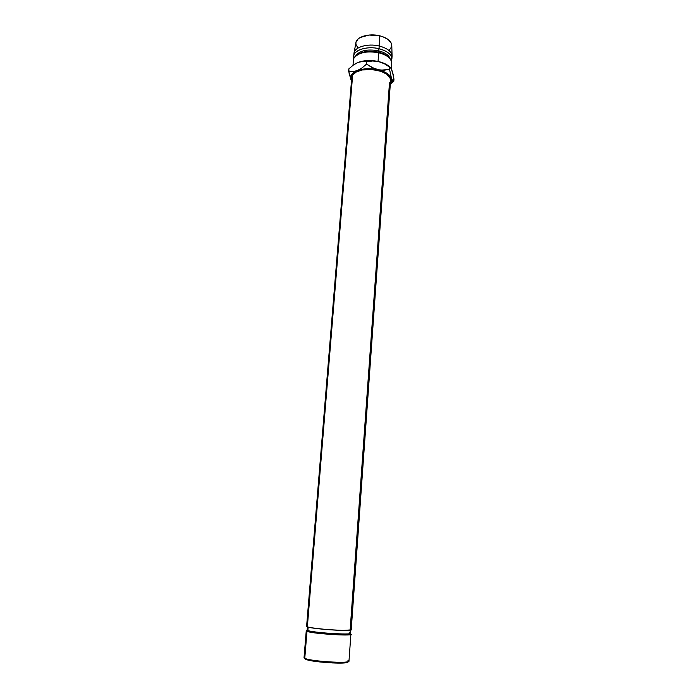 <?xml version="1.0" encoding="UTF-8"?>
<svg xmlns="http://www.w3.org/2000/svg" width="698" height="698" viewBox="0 0 698 698"><rect width="100%" height="100%" fill="white"/><g stroke="black" fill="none" stroke-linecap="round" stroke-linejoin="round"><path stroke-width="1.05" d="M304.886 658.493L305.523 659.296L304.764 658.345L306.98 631.367L307.879 630.521L308.158 627.136L307.879 630.521C312.87 632.667 351.321 635.232 350.108 633.348L350.335 630.224M307.591 630.399C306.038 630.617 305.829 630.931 306.98 631.367L306.239 630.87L307.591 630.399M306.239 630.87L304.04 657.691L304.764 658.345C309.912 661.303 350.195 663.824 348.965 661.146L350.893 634.299C352.158 636.288 312.146 633.618 306.98 631.367L304.764 658.345L305.523 659.296L304.851 658.807M307.417 626.926L307.164 630.041L307.879 630.521L306.98 631.367C313.446 634.037 359.863 636.541 349.881 633.714L350.893 634.299M390.365 81.5L389.449 83.263L350.195 629.308L351.085 629.675M351.871 76.824L352.647 75.026L351.766 77.461L306.605 626.429L307.347 626.9L352.647 75.026L356.329 71.946L362.349 69.94L373.666 69.634L380.968 71.292L386.701 74.154L389.99 77.74L390.557 80.488M354.078 58.021C358.502 52.481 366.703 50.727 378.7 52.76L378.046 61.441L378.7 52.76C367.087 49.855 353.493 53.947 353.424 60.133L353.005 65.315M389.248 50.177L391.604 46.845L391.264 43.11L388.228 39.568L382.932 36.767L379.677 35.799L379.206 46.016L379.677 35.799C368.893 33.042 356.216 36.907 355.884 42.84L353.991 53.301C354.314 47.132 367.759 43.128 379.206 46.016L378.7 52.76L378.316 52.114C369.949 50.474 363.152 51.268 357.943 54.488C363.152 51.268 369.949 50.474 378.316 52.114L378.412 50.771C366.694 48.86 359.025 50.71 355.413 56.302C359.025 50.71 366.694 48.86 378.412 50.771L379.005 48.712C365.892 45.37 351.164 51.146 353.991 58.178L353.755 56.145C353.825 49.916 367.41 45.789 379.005 48.712L379.206 46.016C367.619 43.093 354.043 47.246 353.973 53.502L353.755 56.145M392.372 71.615L393.96 79.083L393.803 81.3L390.287 84.257L393.803 81.3L392.642 80.558L391.491 78.324L391.255 82.486L390.313 83.882L391.351 82.285L391.796 79.668L390.828 76.981L388.498 74.424L382.774 71.205L371.982 67.532L366.537 64.12L361.983 67.968L357.271 70.611L352.752 71.58L348.634 71.152L348.817 68.91L353.258 65.123L357.926 62.48L354.985 63.963L357.926 62.48L362.471 61.459L366.712 61.843L372.488 60.996L378.473 61.537L370.333 60.534L362.428 61.18L357.926 62.48L362.471 61.459L366.712 61.843L366.537 64.12L361.983 67.968L352.438 73.569L350.527 77.33L351.487 80.898L350.771 79.371C349.811 75.759 351.975 72.845 357.271 70.611C363.344 68.43 370.202 68.134 377.854 69.713L366.965 68.736L361.782 69.338L354.977 71.301L348.634 71.152L351.487 80.951L349.166 73.761L348.817 68.91L353.258 65.123L357.926 62.48C363.99 60.255 370.839 59.941 378.473 61.537L384.31 63.71L390.304 67.374L392.067 70.254L391.412 68.901M389.083 66.301L383.377 63.047L378.473 61.537L384.31 63.71L390.906 67.95L393.096 74.128L393.803 81.3L392.642 80.558L391.491 78.324L389.536 69.372L383.821 70.228L377.854 69.713C385.287 71.562 389.833 74.433 391.491 78.324L389.536 69.372L389.702 67.104L389.536 69.372L380.864 70.175L374.861 68.814L366.537 64.12L366.712 61.843L372.488 60.996L378.473 61.537C383.673 62.776 387.556 64.687 390.13 67.27M391.866 59.077L391.316 61.049C393.053 55.692 388.952 51.582 379.005 48.712C387.416 50.989 391.709 54.444 391.866 59.077L392.049 56.433C391.901 51.774 387.617 48.302 379.206 46.016C387.469 48.249 391.752 51.652 392.067 56.233L391.796 45.606C391.499 41.199 387.46 37.928 379.677 35.799L369.059 35.031L360.124 37.535L358.1 38.966L355.954 42.395L355.91 44.253L357.838 47.9M378.412 50.771C385.191 52.525 389.118 55.264 390.199 58.981C389.118 55.264 385.191 52.525 378.412 50.771M378.316 52.114C382.539 53.135 385.758 54.697 387.975 56.8C385.758 54.697 382.539 53.135 378.316 52.114M391.194 68.36L391.578 63.064C391.421 58.458 387.128 55.029 378.7 52.76C385.497 54.488 389.685 57.192 391.255 60.883M351.207 629.866L390.566 80.445C392.52 69.922 358.118 64.94 352.647 75.026L307.347 626.9C312.521 629.046 352.49 631.734 351.207 629.866L343.067 630.451L326.359 629.526L311.229 627.755L307.347 626.9L306.806 626.246M347.962 662.158L343.154 663.013L332.501 662.934L319.684 661.94L306.98 659.811C313.707 661.966 338.757 663.894 345.737 662.795C347.587 662.542 348.319 662.193 347.953 661.739M349.14 632.789C358.711 635.477 314.117 633.06 307.879 630.521M347.962 660.369C349.654 661.085 349.192 661.625 346.574 661.983C339.333 663.117 313.254 661.111 306.274 658.886L304.764 658.345M391.255 82.486L393.218 81.073M346.574 661.983L345.737 662.795M306.274 658.886L306.98 659.811"/></g></svg>
